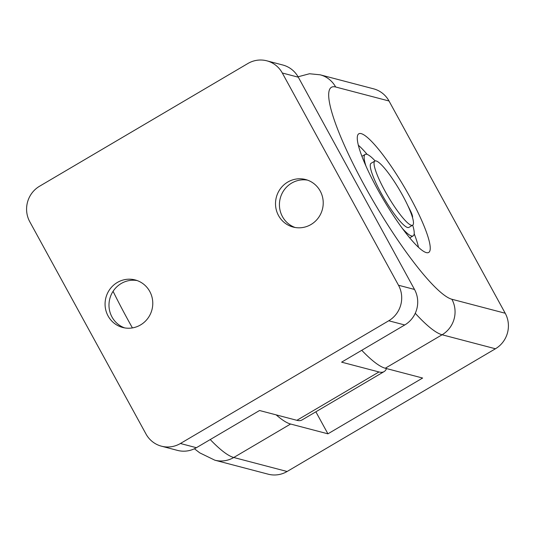 <?xml version="1.0" encoding="UTF-8"?>
<svg xmlns="http://www.w3.org/2000/svg" width="535" height="535" viewBox="0 0 535 535"><rect width="100%" height="100%" fill="white"/><g stroke="black" fill="none" stroke-linecap="round" stroke-linejoin="round"><path stroke-width="0.8" d="M287.114 471.495L233.762 457.499A26.054 25.245 -75.3 0 1 214.829 460.187L268.182 474.184A26.054 25.245 -75.3 0 0 287.114 471.495L495.443 348.766A26.054 25.245 -75.3 0 0 505.214 313.242L451.861 299.246A26.054 25.245 104.7 0 1 442.091 334.77L495.443 348.766M451.861 299.246A122.829 21.714 -120.5 0 1 364.415 185.424A122.829 21.714 -120.5 0 1 335.659 86.998L389.012 100.995A26.054 25.245 -75.3 0 0 373.53 88.81L320.171 74.813L309.491 73.75L298.075 76.786M389.012 100.995L505.214 313.242M361.185 133.63A68.861 12.171 -120.5 0 1 407.282 192.185A68.861 12.171 -120.5 0 1 428.709 252.446A68.861 12.171 -120.5 0 1 383.274 199.301A68.861 12.171 -120.5 0 1 358.804 133.79A68.861 12.171 -120.5 0 1 361.185 133.63M315.871 411.803L327.928 433.825L290.579 424.028A148.884 26.322 -120.5 0 1 276.167 414.872M361.747 350.298A148.884 26.322 59.5 0 0 385.274 368.24L422.623 378.038L327.928 433.825M161.47 446.19L177.48 450.39A26.054 25.245 -75.3 0 0 196.412 447.701L259.542 410.512L296.892 420.309A148.884 26.322 59.5 0 0 302.034 419.955L384.103 371.604A148.884 26.322 -120.5 0 1 378.961 371.959L341.611 362.162L404.741 324.972A26.054 25.245 -75.3 0 0 414.511 289.448L298.309 77.2A26.054 25.245 -75.3 0 0 282.828 65.016L266.818 60.816A26.054 25.245 104.7 0 1 282.299 73.001L398.501 285.249A26.054 25.245 104.7 0 1 388.731 320.773L180.409 443.502A26.054 25.245 104.7 0 1 161.47 446.19A26.054 25.245 104.7 0 1 145.988 434.005L29.786 221.757A26.054 25.245 104.7 0 1 39.557 186.233L247.886 63.504A26.054 25.245 104.7 0 1 266.818 60.816M386.497 368.561A148.884 26.322 -120.5 0 1 384.103 371.604M295.113 227.489A24.563 23.808 104.7 0 1 280.253 198.284A24.563 23.808 104.7 0 1 307.538 180.135M320.204 191.022A24.563 23.808 104.7 0 1 318.164 218.093A24.563 23.808 104.7 0 1 293.133 227.061A24.563 23.808 104.7 0 1 276.341 197.254A24.563 23.808 104.7 0 1 305.605 179.533A24.563 23.808 104.7 0 1 320.204 191.022M124.668 327.901A24.563 23.808 104.7 0 1 109.809 298.697A24.563 23.808 104.7 0 1 137.087 280.547M149.753 291.435A24.563 23.808 104.7 0 1 147.72 318.506A24.563 23.808 104.7 0 1 122.689 327.474A24.563 23.808 104.7 0 1 105.897 297.667A24.563 23.808 104.7 0 1 135.154 279.945A24.563 23.808 104.7 0 1 149.753 291.435M374.868 161.048L371.076 163.282A37.223 6.58 59.5 0 0 371.076 163.282A37.223 6.58 59.5 0 0 384.304 198.692A37.223 6.58 59.5 0 0 408.86 227.422L412.652 225.188A37.223 6.58 -120.5 0 1 388.042 196.385A37.223 6.58 -120.5 0 1 374.868 161.048A37.223 6.58 -120.5 0 1 374.881 161.042A37.223 6.58 -120.5 0 1 399.451 189.818A37.223 6.58 -120.5 0 1 412.652 225.188M414.184 233.715A66.995 11.844 -120.5 0 1 418.497 247.33M358.336 145.206A66.995 11.844 -120.5 0 1 367.177 154.414M375.155 160.928A47.267 8.359 59.5 0 0 365.178 154.414A47.267 8.359 59.5 0 0 365.967 166.077M402.467 228.565A47.267 8.359 59.5 0 0 413.167 235.868A47.267 8.359 59.5 0 0 412.686 225.168M412.485 217.464A11.168 1.973 59.5 0 0 410.472 210.87A60.254 10.653 59.5 0 0 407.764 205.5M290.579 424.028L233.762 457.499A148.884 26.322 -120.5 0 1 210.235 439.556M132.412 327.901A148.884 26.322 -120.5 0 1 113.072 291.314M335.659 86.998A26.054 25.245 -75.3 0 0 320.171 74.813M415.254 313.289A148.884 26.322 59.5 0 0 442.091 334.77L385.274 368.24M196.412 447.701L180.409 443.502M282.299 73.001L298.309 77.2M414.511 289.448L398.501 285.249M388.731 320.773L404.741 324.972M378.961 371.959L296.892 420.309M214.829 460.187L199.756 452.857L194.412 448.765M365.178 154.414L361.928 156.327M413.167 235.868L409.743 237.888"/></g></svg>
